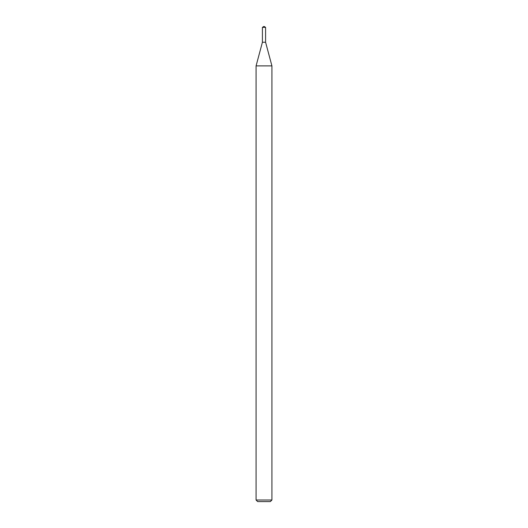 <?xml version="1.0" encoding="UTF-8"?>
<svg xmlns="http://www.w3.org/2000/svg" width="528" height="528" viewBox="0 0 528 528"><rect width="100%" height="100%" fill="white"/><g stroke="black" fill="none" stroke-linecap="round" stroke-linejoin="round"><path stroke-width="0.79" d="M262.416 27.35L262.416 42.24L265.584 42.24L271.92 65.888L256.08 65.888L262.416 42.24L265.584 42.24L265.584 27.35L262.416 27.35L264 26.4L265.584 27.35M271.92 500.016L270.336 501.6L257.664 501.6L256.08 500.016L271.92 500.016L271.92 65.888M256.08 500.016L256.08 65.888"/></g></svg>
